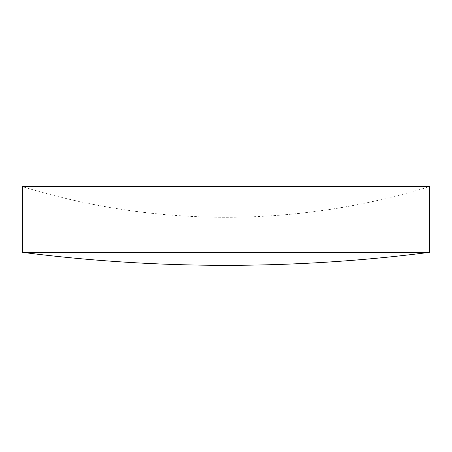 <?xml version="1.0" encoding="UTF-8"?>
<svg xmlns="http://www.w3.org/2000/svg" width="452" height="452" viewBox="0 0 452 452"><rect width="100%" height="100%" fill="white"/><g stroke="black" fill="none" stroke-linecap="round" stroke-linejoin="round"><path stroke-width="0.34" stroke-dasharray="2.26 1.69" d="M226 186.665L429.4 186.665A690.922 690.922 0 0 1 22.6 186.665L226 186.665M22.6 252.363L429.4 252.363"/><path stroke-width="0.68" d="M429.4 252.363L429.4 186.665L22.6 186.665L22.6 252.363A1601.577 1601.577 0 0 0 429.4 252.363L22.6 252.363"/></g></svg>
